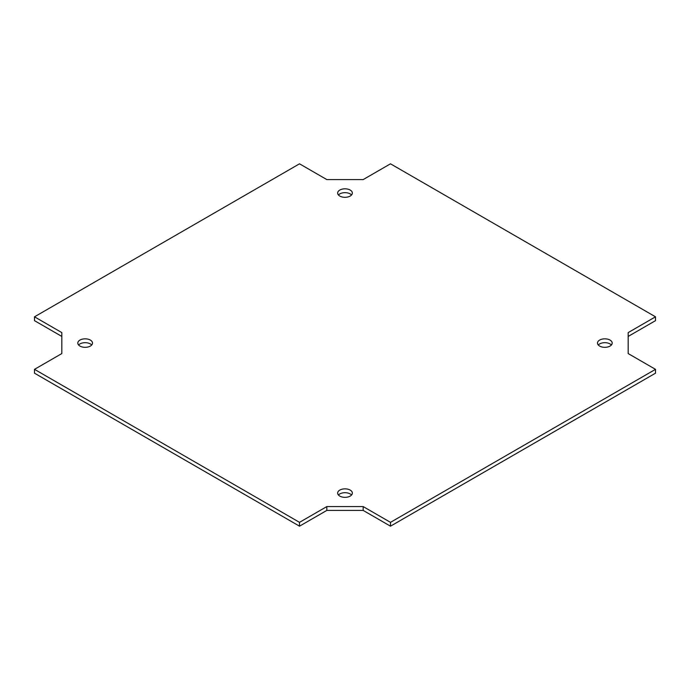 <?xml version="1.0" encoding="UTF-8"?>
<svg xmlns="http://www.w3.org/2000/svg" width="690" height="690" viewBox="0 0 690 690"><rect width="100%" height="100%" fill="white"/><g stroke="black" fill="none" stroke-linecap="round" stroke-linejoin="round"><path stroke-width="1.03" d="M79.962 346.078A7.348 4.244 180 0 1 77.806 343.077A7.348 4.244 180 0 1 85.155 338.833A7.348 4.244 180 0 1 92.503 343.077A7.348 4.244 180 0 1 87.966 347.001A7.348 4.244 180 0 1 79.962 346.078M91.71 345A7.348 4.244 0 0 0 85.155 342.68A7.348 4.244 0 0 0 78.6 345M339.799 496.101A7.348 4.244 180 0 1 337.652 493.1A7.348 4.244 180 0 1 345 488.856A7.348 4.244 180 0 1 352.349 493.1A7.348 4.244 180 0 1 347.812 497.024A7.348 4.244 180 0 1 339.799 496.101M351.555 495.023A7.348 4.244 0 0 0 345 492.695A7.348 4.244 0 0 0 338.445 495.023M339.799 196.064A7.348 4.244 180 0 1 337.652 193.062A7.348 4.244 180 0 1 345 188.819A7.348 4.244 180 0 1 352.349 193.062A7.348 4.244 180 0 1 347.812 196.978A7.348 4.244 180 0 1 339.799 196.064M351.555 194.977A7.348 4.244 0 0 0 345 192.657A7.348 4.244 0 0 0 338.445 194.977M599.644 346.078A7.348 4.244 180 0 1 597.497 343.077A7.348 4.244 180 0 1 604.845 338.833A7.348 4.244 180 0 1 612.194 343.077A7.348 4.244 180 0 1 607.657 347.001A7.348 4.244 180 0 1 599.644 346.078M611.4 345A7.348 4.244 0 0 0 604.845 342.68A7.348 4.244 0 0 0 598.29 345M390.488 522.347L363.164 506.572L326.836 506.572L299.512 522.347L34.5 369.34L61.824 353.565L61.824 332.597L34.5 316.814L299.512 163.815L326.836 179.59L363.164 179.59L390.488 163.815L655.5 316.814L628.176 332.597L628.176 353.565L655.5 369.34L390.488 522.347L390.488 526.185L363.164 510.41L363.164 506.572M363.164 510.41L326.836 510.41L326.836 506.572M326.836 510.41L299.512 526.185L299.512 522.347M299.512 526.185L34.5 373.187L34.5 369.34M61.824 336.435L34.5 320.66L34.5 316.814M628.176 336.435L655.5 320.66L655.5 316.814M390.488 526.185L655.5 373.187L655.5 369.34"/></g></svg>
